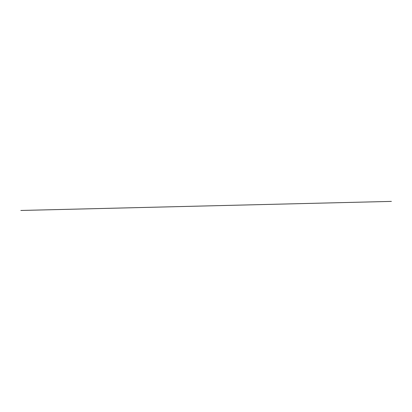<?xml version="1.0" encoding="UTF-8"?>
<svg xmlns="http://www.w3.org/2000/svg" width="412" height="412" viewBox="0 0 412 412"><rect width="100%" height="100%" fill="white"/><g stroke="black" fill="none" stroke-linecap="round" stroke-linejoin="round"><path stroke-width="0.62" d="M20.832 210.47L391.4 201.396L20.873 210.46"/></g></svg>
